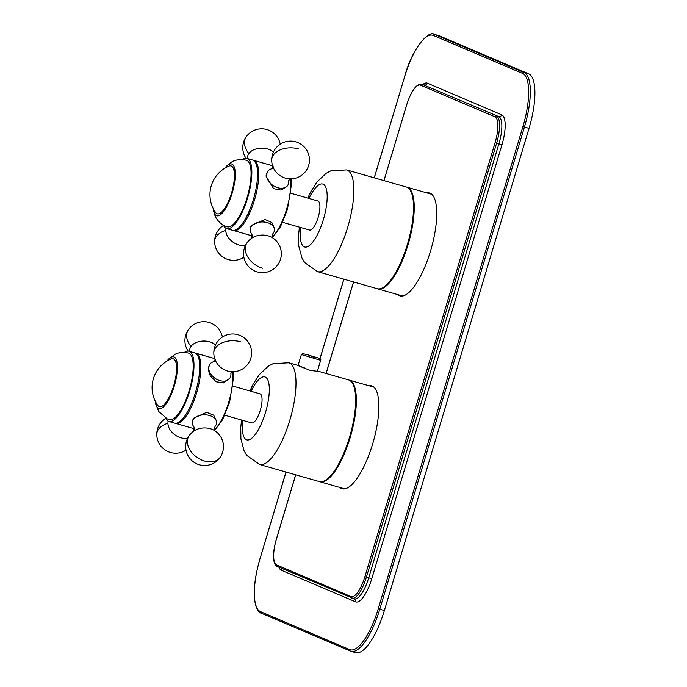 <?xml version="1.0" encoding="UTF-8"?>
<svg xmlns="http://www.w3.org/2000/svg" width="687" height="687" viewBox="0 0 687 687"><rect width="100%" height="100%" fill="white"/><g stroke="black" fill="none" stroke-linecap="round" stroke-linejoin="round"><path stroke-width="1.03" d="M339.773 487.444A53.526 17.046 -74 0 0 342.1 488.766A53.526 17.046 -74 0 0 372.629 444.025A53.526 17.046 -74 0 0 371.573 385.854A53.526 17.046 -74 0 0 368.893 385.742M397.636 294.568A53.526 17.046 -74 0 0 399.971 295.891A53.526 17.046 -74 0 0 430.491 251.15A53.526 17.046 -74 0 0 429.435 192.978A53.526 17.046 -74 0 0 426.756 192.867M384.368 610.545A50.374 16.041 106 0 1 355.634 652.65L351.04 651.336A50.374 16.041 -74 0 0 379.774 609.232L524.439 127.043L529.024 128.357L384.368 610.545L379.774 609.232L378.254 608.742L522.919 126.563A49.12 15.638 -74 0 0 522.532 73.38L433.36 35.441A49.12 15.638 -74 0 0 404.763 76.283L374.295 177.839M522.532 73.38A1.262 1.194 -67 0 1 524.044 72.504L528.629 73.818A50.374 16.041 106 0 1 529.024 128.357M528.629 73.818L439.457 35.879A50.374 16.041 106 0 0 438.864 35.664L434.27 34.35C428.688 29.927 412.08 48.725 404.703 76.257L404.772 76.257M288.738 180.621A12.203 8.493 35 0 1 288.798 181.583A12.203 8.493 -145 0 1 287.673 185.396A12.203 8.493 -145 0 1 275.212 186.77A12.203 8.493 -145 0 1 266.565 175.211A12.203 8.493 35 0 1 267.69 171.406L265.972 176.061L273.589 188.659L281.017 190.084L286.917 186.478L287.673 185.396M271.812 168.77A12.203 8.493 35 0 0 267.69 171.406M290.962 193.279L317.866 200.982A15.114 4.809 106 0 1 318.158 217.41A15.114 4.809 106 0 1 309.545 230.042L282.64 222.339M299.429 227.148L298.605 234.774L298.768 246.066L301.954 257.994L304.659 262.554L317.506 271.623L377.189 288.712A52.899 16.84 -74 0 0 407.357 244.503A52.899 16.84 -74 0 0 406.309 187.01L346.626 169.921L330.919 170.814L326.231 173.244L317.076 181.849L310.971 191.39L307.75 198.088M274.457 228.324L271.837 222.536L265.053 219.488L251.141 225.499L250.068 229.87A12.203 7.849 -0.4 0 1 251.15 226.598A12.203 7.849 179.6 0 1 264.804 222.099A12.203 7.849 179.6 0 1 274.465 229.698L274.457 228.324M232.489 230.248A36.523 11.627 -74 0 0 253.52 199.032A36.523 11.627 -74 0 0 253.031 160.174A36.523 11.627 106 0 0 252.601 160.019L246.856 158.379A36.523 11.627 106 0 1 247.294 158.534A36.523 11.627 -74 0 1 247.784 197.384A36.523 11.627 -74 0 1 226.753 228.599L232.489 230.248M223.447 225.199A36.523 11.627 106 0 0 226.315 228.453A36.523 11.627 -74 0 0 226.753 228.599M242.253 159.513A36.523 11.627 106 0 1 246.856 158.379M224.743 168.263A26.948 8.579 106 0 1 225.997 166.761C230.343 163.017 233.417 158.147 246.341 160.191A34.633 11.026 106 0 1 246.753 160.337A34.633 11.026 -74 0 1 247.217 197.186A34.633 11.026 -74 0 1 227.268 226.787L225.156 226.04C218.852 223.455 215.332 217.006 214.971 215.512L213.485 210.445A26.948 8.579 106 0 1 213.219 208.513M225.997 166.761A26.948 8.579 106 0 1 231.923 164.081A26.948 8.579 -74 0 1 232.129 193.262A26.948 8.579 -74 0 1 216.439 215.675A26.948 8.579 106 0 1 213.485 210.445M217.023 213.734A24.93 7.935 106 0 1 215.641 212.558A30.967 30.967 0 0 1 228.943 166.117A24.93 7.935 106 0 1 231.339 166.014A24.93 7.935 -74 0 1 231.536 193.004A24.93 7.935 -74 0 1 217.023 213.734M274.465 229.698A12.203 7.849 179.6 0 1 273.383 232.97A12.203 7.849 -0.4 0 1 273.014 233.46L272.988 233.486C272.267 235.134 272.292 236.723 273.048 238.252M251.631 238.38C252.352 236.723 252.335 235.134 251.579 233.614L251.579 233.614A12.203 7.849 -0.4 0 1 250.068 229.87M216.603 422.565L216.594 421.2L213.717 415.163L206.667 412.32L193.279 418.374L192.205 422.745A12.203 7.849 -0.4 0 1 193.287 419.474A12.203 7.849 179.6 0 1 206.942 414.974A12.203 7.849 179.6 0 1 216.603 422.565A12.203 7.849 179.6 0 1 215.52 425.837A12.203 7.849 -0.4 0 1 215.143 426.326L215.125 426.361C214.404 428.01 214.421 429.598 215.177 431.127M224.778 415.214L251.674 422.917A15.114 4.809 -74 0 0 260.296 410.285A15.114 4.809 -74 0 0 259.995 393.857L233.099 386.154M241.566 420.015L240.733 427.649L240.905 438.941L244.091 450.861L246.788 455.421L259.643 464.498L319.326 481.587A52.899 16.84 -74 0 0 349.485 437.37A52.899 16.84 -74 0 0 348.446 379.885L317.454 371.006M304.504 367.931C292.765 363.449 299.137 366.162 310.447 370.465L317.377 371.263L320.657 360.323C321.774 358.107 316.527 357.858 308.755 355.11L313.976 357.326L308.772 355.11C300.562 353.255 303.637 352.929 301.361 354.526L320.657 360.323M209.827 364.273L208.109 368.936L210.308 376.029L216.173 381.774L223.507 382.891L229.81 378.271A12.203 8.493 -145 0 1 217.35 379.645A12.203 8.493 -145 0 1 208.702 368.086A12.203 8.493 35 0 1 209.827 364.273A12.203 8.493 35 0 1 213.949 361.645M168.882 421.475A36.523 11.627 106 0 0 189.921 390.259A36.523 11.627 106 0 0 189.432 351.409A36.523 11.627 -74 0 0 188.994 351.255L194.73 352.895A36.523 11.627 -74 0 1 195.168 353.049A36.523 11.627 106 0 1 195.658 391.899A36.523 11.627 106 0 1 174.627 423.123L168.882 421.475A36.523 11.627 106 0 1 168.452 421.32A36.523 11.627 -74 0 1 165.584 418.074M188.994 351.255A36.523 11.627 -74 0 0 184.391 352.388M155.356 401.38A26.948 8.579 -74 0 0 155.623 403.321L158.74 411.556L167.293 418.907L169.406 419.663A34.633 11.026 106 0 0 189.354 390.053A34.633 11.026 106 0 0 188.882 353.212A34.633 11.026 -74 0 0 188.47 353.066C180.415 351.28 175.975 353.917 175.254 354.243L168.126 359.636A26.948 8.579 -74 0 0 166.881 361.139M155.623 403.321A26.948 8.579 -74 0 0 158.577 408.542A26.948 8.579 106 0 0 174.266 386.128A26.948 8.579 106 0 0 174.051 356.948A26.948 8.579 -74 0 0 168.126 359.636M173.476 358.889A24.93 7.935 -74 0 0 171.072 358.992A30.967 30.967 0 0 0 157.778 405.424A24.93 7.935 -74 0 0 159.152 406.61A24.93 7.935 106 0 0 173.665 385.879A24.93 7.935 106 0 0 173.476 358.889M229.81 378.271A12.203 8.493 -145 0 0 230.935 374.458A12.203 8.493 35 0 0 230.875 373.496M193.717 426.49L193.708 426.481A12.203 7.849 -0.4 0 1 192.205 422.745M286.032 472.055L260.098 558.471A49.12 15.638 -74 0 0 260.485 611.645A1.262 1.194 113 0 0 261.275 613.182M260.485 611.645L349.657 649.593A1.262 1.194 113 0 0 350.447 651.121A50.374 16.041 -74 0 0 351.04 651.336L261.146 613.139C259.437 613.036 257.616 610.494 255.684 605.513C252.885 593.989 254.345 578.291 260.047 558.437L260.107 558.437M349.657 649.593A49.12 15.638 -74 0 0 378.254 608.742M343.895 279.18L320.005 358.794M278.862 567.101A27.703 8.819 -74 0 0 281.301 570.21L355.608 601.829A27.703 8.819 -74 0 0 371.744 578.78L501.939 144.82A27.703 8.819 -74 0 0 501.716 114.823L427.408 83.204A27.703 8.819 -74 0 0 422.857 84.492M281.301 570.21A2.516 2.387 113 0 0 280.94 567.986M427.408 83.204A2.516 2.387 -67 0 1 424.386 84.956A25.187 8.021 -74 0 0 424.094 84.853L421.792 84.192C416.374 83.762 411.307 90.71 406.592 105.042L383.99 180.621M501.716 114.823A2.516 2.387 -67 0 1 498.702 116.575L422.093 84.295A25.187 8.021 -74 0 0 421.792 84.192M501.939 144.82L498.899 143.849A25.187 8.021 -74 0 0 498.702 116.575L422.093 84.295A1.262 1.194 -67 0 0 420.581 85.179A23.925 7.617 -74 0 0 406.652 105.077L383.93 180.604M371.744 578.78L368.704 577.81L498.899 143.849L496.607 143.188A25.187 8.021 -74 0 0 496.4 115.914A1.262 1.194 -67 0 0 494.898 116.79L420.581 85.179M355.608 601.829A2.516 2.387 113 0 0 354.32 598.858A25.187 8.021 -74 0 0 368.704 577.81L366.403 577.149L496.607 143.188L495.087 142.698A23.925 7.617 -74 0 0 494.898 116.79M295.719 474.829L276.457 539.037A23.925 7.617 -74 0 0 276.646 564.946A1.262 1.194 113 0 0 277.436 566.483M276.646 564.946L350.954 596.565A1.262 1.194 113 0 0 351.744 598.102A25.187 8.021 -74 0 0 352.045 598.205A25.187 8.021 -74 0 0 366.403 577.149L364.891 576.668L495.087 142.698M350.954 596.565A23.925 7.617 -74 0 0 364.891 576.668M353.59 281.953L326.127 373.488M260.098 558.471L285.964 472.038M404.763 76.283L374.235 177.821M433.36 35.441A1.262 1.194 -67 0 1 434.871 34.565L439.457 35.879M522.919 126.563L524.439 127.043A50.374 16.041 -74 0 0 524.044 72.504L434.871 34.565A50.374 16.041 -74 0 0 434.27 34.35M271.683 160.123A18.893 18.893 0 0 1 290.429 141.101A18.893 18.893 0 0 1 309.459 159.848A18.893 18.893 0 0 1 286.531 178.44A14.152 9.85 -145 0 1 274.611 170.101A18.893 18.893 0 0 1 271.683 160.123A18.893 12.151 179.6 0 1 298.347 148.881M233.039 230.36L233.64 230.574A36.523 11.627 -74 0 0 254.465 200.046A36.523 11.627 -74 0 0 253.743 160.354L272.576 165.747M290.627 178.878A36.523 11.627 106 0 1 286.599 209.252A36.523 11.627 106 0 1 272.49 236.886M300.648 227.491A32.744 10.425 -74 0 0 307.098 246.856A32.744 10.425 -74 0 0 323.362 219.625A32.744 10.425 -74 0 0 324.985 185.825A32.744 10.425 -74 0 0 308.97 198.44M317.506 271.623A52.899 16.84 -74 0 0 347.674 227.414A52.899 16.84 -74 0 0 346.626 169.921M377.524 288.798L377.876 288.909A52.899 16.84 -74 0 0 408.044 244.701A52.899 16.84 -74 0 0 406.996 187.208L406.644 187.113M271.786 237.333A14.152 9.103 179.6 0 0 252.85 237.47A18.893 18.893 0 0 0 251.605 269.227A18.893 18.893 0 0 0 277.917 264.589A18.893 18.893 0 0 0 271.786 237.333M262.546 268.213A18.893 13.156 -145 0 1 246.968 242.915M251.33 235.641A14.152 9.85 35 0 1 251.588 237.788A14.152 9.85 -145 0 1 251.579 238.295M245.568 245.242A14.152 9.85 -145 0 1 232.498 241.772A14.152 9.85 -145 0 1 225.8 230.403A14.152 9.85 35 0 1 226.04 228.316M223.55 225.422A18.893 18.893 0 0 0 214.653 241.592A18.893 12.151 -0.4 0 1 225.8 230.403M247.732 158.628A14.152 9.103 -0.4 0 1 248.84 153.579A14.152 9.103 179.6 0 1 260.493 148.212A14.152 9.103 179.6 0 1 273.417 152.076M280.227 144.176A18.893 18.893 0 0 0 246.195 136.859A18.893 13.156 35 0 0 248.84 153.579M193.717 431.17A14.152 9.85 -145 0 0 193.725 430.663A14.152 9.85 35 0 0 193.468 428.516M168.178 421.191A14.152 9.85 35 0 0 167.929 423.278A14.152 9.85 -145 0 0 174.635 434.648A14.152 9.85 -145 0 0 187.706 438.117M165.679 418.297A18.893 18.893 0 0 0 156.782 434.467A18.893 12.151 -0.4 0 1 167.929 423.278M194.369 428.774L175.769 423.45A36.523 11.627 -74 0 0 196.602 392.921A36.523 11.627 -74 0 0 195.881 353.221L195.254 353.092M232.756 371.753A36.523 11.627 106 0 1 228.737 402.127A36.523 11.627 106 0 1 214.627 429.761M242.786 420.367A32.744 10.425 -74 0 0 249.226 439.732A32.744 10.425 -74 0 0 265.5 412.492A32.744 10.425 -74 0 0 267.123 378.7A32.744 10.425 -74 0 0 251.107 391.307M259.643 464.498A52.899 16.84 -74 0 0 289.811 420.281A52.899 16.84 -74 0 0 288.763 362.788L273.057 363.689L268.368 366.119L259.205 374.724L253.108 384.265L249.888 390.963M319.661 481.673L320.013 481.785A52.899 16.84 -74 0 0 350.181 437.567A52.899 16.84 -74 0 0 349.133 380.083L348.773 379.988M213.812 352.998A18.893 18.893 0 0 1 232.567 333.968A18.893 18.893 0 0 1 251.597 352.723A18.893 18.893 0 0 1 228.668 371.315A14.152 9.85 -145 0 1 216.749 362.976A18.893 18.893 0 0 1 213.812 352.998A18.893 12.151 179.6 0 1 240.484 341.757M215.546 344.951A14.152 9.103 179.6 0 0 202.631 341.087A14.152 9.103 179.6 0 0 190.977 346.454A14.152 9.103 -0.4 0 0 189.87 351.504M222.365 337.051A18.893 18.893 0 0 0 188.332 329.734A18.893 13.156 35 0 0 190.977 346.454M213.923 430.208A14.152 9.103 179.6 0 0 194.988 430.345A18.893 18.893 0 0 0 193.743 462.102A18.893 18.893 0 0 0 220.055 457.456A18.893 18.893 0 0 0 213.923 430.208M220.055 457.456A18.893 13.156 35 0 1 204.683 461.089A18.893 13.156 -145 0 1 189.097 435.79M295.659 474.811L276.397 539.003C273.769 548.071 272.979 555.508 274.019 561.313C274.8 564.31 275.891 566.019 277.299 566.432L354.337 598.866M343.826 279.162L319.953 358.76M353.522 281.936L326.059 373.47M288.729 180.664L290.215 178.551M273.246 166.675L272.035 168.727M291.271 178.869L291.597 183.438L287.441 209.458L280.519 226.658L272.645 237.453M377.876 288.909L402.651 296.003M406.996 187.208L431.771 194.301M233.64 230.574L252.232 235.899M253.743 160.354L253.125 160.217M252.017 237.53A18.893 18.893 0 0 0 251.536 235.701M214.653 241.592A18.893 18.893 0 0 0 243.876 257.264M272.095 163.918L271.88 165.541M246.195 136.859A18.893 18.893 0 0 0 245.998 158.242M156.782 434.467A18.893 18.893 0 0 0 186.014 450.14M194.155 430.406A18.893 18.893 0 0 0 193.665 428.576M233.408 371.744L233.735 376.313L229.57 402.324L222.657 419.534L214.782 430.328M298.149 365.475L288.763 362.788M320.013 481.785L344.78 488.878M349.133 380.083L373.908 387.176M298.081 365.458L301.361 354.526M214.713 358.614L195.881 353.221M175.168 423.235L175.769 423.45M230.866 373.539L232.352 371.427M215.383 359.541L214.172 361.594M214.224 356.785L214.009 358.416M188.332 329.734A18.893 18.893 0 0 0 188.135 351.109M193.708 426.481C194.464 428.01 194.49 429.598 193.768 431.256"/></g></svg>
